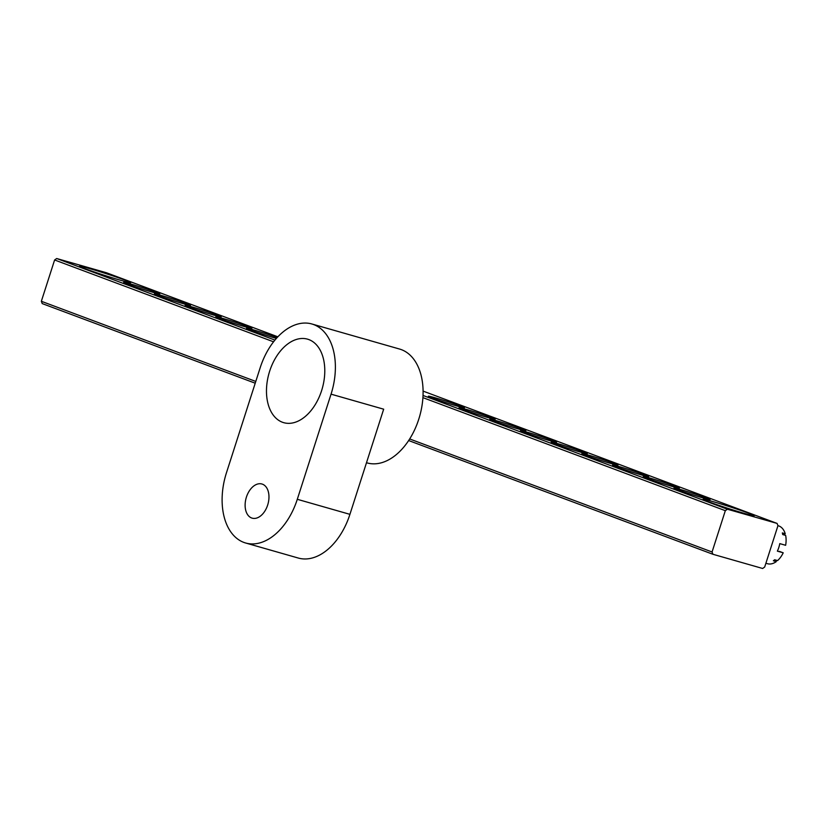 <?xml version="1.0" encoding="UTF-8"?>
<svg xmlns="http://www.w3.org/2000/svg" width="827" height="827" viewBox="0 0 827 827"><rect width="100%" height="100%" fill="white"/><g stroke="black" fill="none" stroke-linecap="round" stroke-linejoin="round"><path stroke-width="1.24" d="M321.61 390.623A43.417 27.684 -74.1 0 0 307.561 339.163A43.417 27.684 -74.1 0 0 269.654 371.199A43.417 27.684 -74.1 0 0 283.692 422.659A43.417 27.684 -74.1 0 0 321.61 390.623M267.669 505.049A17.76 11.32 -74.1 0 0 261.921 484.002A17.76 11.32 -74.1 0 0 246.415 497.11A17.76 11.32 -74.1 0 0 252.163 518.157A17.76 11.32 -74.1 0 0 267.669 505.049M311.893 323.988A59.203 37.753 -74.1 0 0 260.205 367.674L226.443 472.817A59.203 37.753 105.9 0 0 245.598 542.988A59.203 37.753 105.9 0 0 297.296 499.301L331.048 394.159A59.203 37.753 -74.1 0 0 311.893 323.988L399.606 349.056A59.203 37.753 105.9 0 1 418.762 419.217A59.203 37.753 105.9 0 1 367.074 462.903L366.485 462.738M331.048 394.159L383.676 409.189L349.924 514.342A59.203 37.753 -74.1 0 1 298.227 558.029L245.598 542.988M121.207 280.456A26.836 1.044 -162.2 0 1 94.433 272.011A26.836 1.044 -162.2 0 1 79.599 266.294A26.836 1.044 -162.2 0 1 89.089 268.444A26.836 1.044 -162.2 0 1 116.752 277.19A26.836 1.044 -162.2 0 1 130.666 282.689A26.836 1.044 -162.2 0 1 121.207 280.456M744.682 513.495A26.836 1.044 -162.2 0 1 717.919 505.049A26.836 1.044 -162.2 0 1 703.074 499.332A26.836 1.044 -162.2 0 1 712.564 501.482A26.836 1.044 -162.2 0 1 740.237 510.228A26.836 1.044 -162.2 0 1 754.152 515.728A26.836 1.044 -162.2 0 1 744.682 513.495M703.353 498.04A18.949 0.734 -162.2 0 1 684.456 492.086A18.949 0.734 -162.2 0 1 673.984 488.044A18.949 0.734 -162.2 0 1 680.683 489.574A18.949 0.734 -162.2 0 1 700.211 495.745A18.949 0.734 -162.2 0 1 710.031 499.622A18.949 0.734 -162.2 0 1 703.353 498.04M672.651 486.565A18.949 0.734 -162.2 0 1 653.754 480.611A18.949 0.734 -162.2 0 1 643.282 476.569A18.949 0.734 -162.2 0 1 649.981 478.089A18.949 0.734 -162.2 0 1 669.508 484.26A18.949 0.734 -162.2 0 1 679.339 488.147A18.949 0.734 -162.2 0 1 672.651 486.565M641.948 475.091A18.949 0.734 -162.2 0 1 623.051 469.136A18.949 0.734 -162.2 0 1 612.58 465.094A18.949 0.734 -162.2 0 1 619.278 466.614A18.949 0.734 -162.2 0 1 638.806 472.786A18.949 0.734 -162.2 0 1 648.637 476.672A18.949 0.734 -162.2 0 1 641.948 475.091M611.246 463.616A18.949 0.734 -162.2 0 1 592.359 457.662A18.949 0.734 -162.2 0 1 581.877 453.62A18.949 0.734 -162.2 0 1 588.576 455.139A18.949 0.734 -162.2 0 1 608.103 461.311A18.949 0.734 -162.2 0 1 617.934 465.198A18.949 0.734 -162.2 0 1 611.246 463.616M580.554 452.142A18.949 0.734 -162.2 0 1 561.657 446.187A18.949 0.734 -162.2 0 1 551.175 442.145A18.949 0.734 -162.2 0 1 557.874 443.665A18.949 0.734 -162.2 0 1 577.411 449.836A18.949 0.734 -162.2 0 1 587.232 453.723A18.949 0.734 -162.2 0 1 580.554 452.142M549.852 440.667A18.949 0.734 -162.2 0 1 530.955 434.713A18.949 0.734 -162.2 0 1 520.472 430.671A18.949 0.734 -162.2 0 1 527.171 432.19A18.949 0.734 -162.2 0 1 546.709 438.362A18.949 0.734 -162.2 0 1 556.53 442.249A18.949 0.734 -162.2 0 1 549.852 440.667M519.149 429.192A18.949 0.734 -162.2 0 1 500.252 423.238A18.949 0.734 -162.2 0 1 489.78 419.196A18.949 0.734 -162.2 0 1 496.469 420.716A18.949 0.734 -162.2 0 1 516.007 426.887A18.949 0.734 -162.2 0 1 525.827 430.764A18.949 0.734 -162.2 0 1 519.149 429.192M488.447 417.718A18.949 0.734 -162.2 0 1 469.55 411.763A18.949 0.734 -162.2 0 1 459.078 407.721A18.949 0.734 -162.2 0 1 465.777 409.241A18.949 0.734 -162.2 0 1 485.304 415.412A18.949 0.734 -162.2 0 1 495.125 419.289A18.949 0.734 -162.2 0 1 488.447 417.718M457.745 406.243A18.949 0.734 -162.2 0 1 438.848 400.289A18.949 0.734 -162.2 0 1 428.376 396.247A18.949 0.734 -162.2 0 1 435.074 397.766A18.949 0.734 -162.2 0 1 454.602 403.938A18.949 0.734 -162.2 0 1 464.423 407.814A18.949 0.734 -162.2 0 1 457.745 406.243M153.088 292.365A18.949 0.734 -162.2 0 1 134.191 286.411A18.949 0.734 -162.2 0 1 123.719 282.369A18.949 0.734 -162.2 0 1 130.418 283.899A18.949 0.734 -162.2 0 1 149.945 290.07A18.949 0.734 -162.2 0 1 159.766 293.947A18.949 0.734 -162.2 0 1 153.088 292.365M183.79 303.84A18.949 0.734 -162.2 0 1 164.893 297.885A18.949 0.734 -162.2 0 1 154.422 293.843A18.949 0.734 -162.2 0 1 161.12 295.373A18.949 0.734 -162.2 0 1 180.648 301.545A18.949 0.734 -162.2 0 1 190.468 305.421A18.949 0.734 -162.2 0 1 183.79 303.84M214.493 315.314A18.949 0.734 -162.2 0 1 195.596 309.36A18.949 0.734 -162.2 0 1 185.124 305.318A18.949 0.734 -162.2 0 1 191.823 306.848A18.949 0.734 -162.2 0 1 211.35 313.019A18.949 0.734 -162.2 0 1 221.171 316.896A18.949 0.734 -162.2 0 1 214.493 315.314M245.195 326.799A18.949 0.734 -162.2 0 1 226.298 320.835A18.949 0.734 -162.2 0 1 215.826 316.793A18.949 0.734 -162.2 0 1 222.525 318.323A18.949 0.734 -162.2 0 1 242.053 324.494A18.949 0.734 -162.2 0 1 251.873 328.371A18.949 0.734 -162.2 0 1 245.195 326.799M276.394 338.408A18.949 0.734 -162.2 0 1 275.898 338.274A18.949 0.734 -162.2 0 1 257.001 332.309A18.949 0.734 -162.2 0 1 246.529 328.278A18.949 0.734 -162.2 0 1 253.217 329.797A18.949 0.734 -162.2 0 1 277.19 337.53M764.686 567.022L777.949 525.714L777.091 523.419L727.388 509.215L725.331 510.672L712.068 551.981L712.926 554.276L762.628 568.48L764.686 567.022M277.862 336.816L106.383 272.724L56.681 258.52L274.946 340.104M423.042 395.461L727.388 509.215M777.091 523.419L423.104 391.109M712.926 554.276L408.641 440.543M255.212 383.201L42.208 303.581L41.35 301.286L255.781 381.433M725.331 510.672L422.928 397.642M273.572 341.82L54.613 259.978L41.35 301.286M409.665 438.951L712.068 551.981M54.613 259.978L56.681 258.52M777.928 525.652L778.269 525.745A19.734 12.581 105.9 0 1 778.879 525.951A19.734 12.581 105.9 0 1 785.236 533.766L782.321 532.929A19.734 12.581 105.9 0 1 782.724 534.562L785.65 535.4A19.734 12.581 105.9 0 1 785.629 545.293L779.778 543.618A19.734 12.581 -74.1 0 1 777.37 551.133L783.21 552.808A19.734 12.581 105.9 0 1 777.566 560.592L774.641 559.755A19.734 12.581 105.9 0 1 773.379 560.778L776.305 561.605A19.734 12.581 105.9 0 1 767.425 563.704L765.895 563.259M783.841 534.883L785.236 533.766M776.305 561.605L775.933 560.127M783.21 552.808L779.385 551.371M297.296 499.301L349.924 514.342"/></g></svg>
